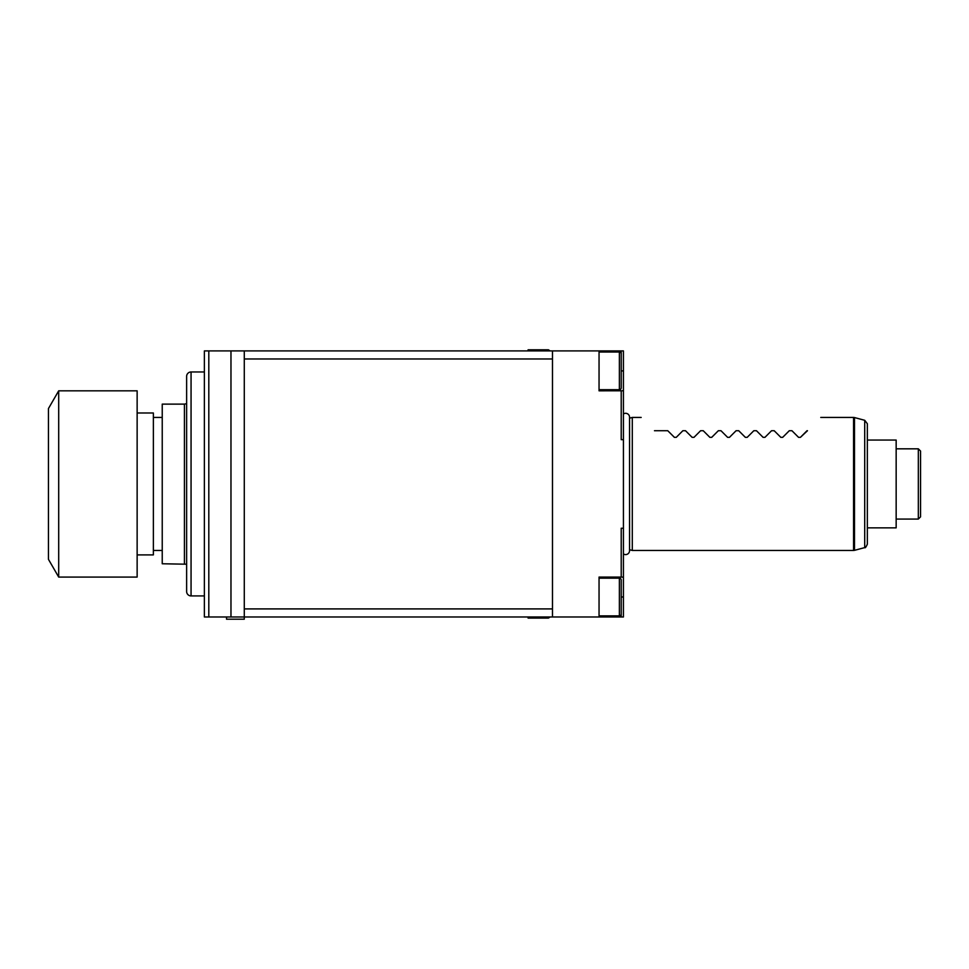 <?xml version="1.0" encoding="UTF-8"?>
<svg xmlns="http://www.w3.org/2000/svg" width="969" height="969" viewBox="0 0 969 969"><rect width="100%" height="100%" fill="white"/><g stroke="black" fill="none" stroke-linecap="round" stroke-linejoin="round"><path stroke-width="1.45" d="M621.214 616.987L623.43 616.987L623.43 528.238L621.214 528.238L621.214 577.076L599.048 577.076L599.048 616.987L621.214 616.987L621.214 605.891M208.807 350.911L208.807 616.987L204.374 616.987L204.374 350.911L623.43 350.911L623.43 528.238M623.43 596.989L621.214 597.001M623.43 577.112L621.214 577.112M552.487 616.987L244.285 616.987L244.285 608.907L552.487 608.907L552.487 616.987L599.048 616.987M226.54 616.987L226.54 619.203L244.285 619.203L244.285 616.987L230.973 616.987L230.973 350.911M208.807 616.987L230.973 616.987M623.43 370.909L621.214 370.897M623.43 390.786L599.048 390.822L599.048 350.911M623.43 439.66L621.214 439.66L621.214 390.822M552.487 608.907L552.487 358.978L244.285 358.978L244.285 608.907M552.487 350.911L552.487 358.978M244.285 358.978L244.285 350.911M204.374 595.923L204.374 371.975L191.063 371.975A4.433 4.433 0 0 0 186.629 376.408L186.629 591.49A4.433 4.433 0 0 0 191.063 595.923L204.374 595.923M184.413 563.764L184.413 404.121L162.235 404.121L162.235 563.764L186.629 564.212M184.413 404.121L186.629 403.685M153.368 417.433L162.235 417.433M153.368 550.465L162.235 550.465M137.138 554.898L153.368 554.898L153.368 412.988L137.138 412.988M58.697 390.822L137.138 390.822L137.138 577.076L58.697 577.076L48.45 559.331L48.45 408.555L58.697 390.822L58.697 577.076M621.214 350.911L621.214 361.994M599.048 352.013L619.373 352.013L619.373 389.708L599.048 389.708M619.373 389.708A1.853 1.853 0 0 0 621.214 387.866L621.214 353.867A1.853 1.853 0 0 0 619.373 352.013M599.048 578.178L619.373 578.178L619.373 615.872L599.048 615.872M619.373 615.872A1.853 1.853 0 0 0 621.214 614.031L621.214 580.031A1.853 1.853 0 0 0 619.373 578.178M528.093 350.911L528.093 349.797L548.418 349.797L548.418 350.911M548.418 616.987L548.418 618.089L528.093 618.089L528.093 616.987M623.43 413.957A3.949 3.949 0 0 1 629.559 417.251L629.559 550.646A3.949 3.949 0 0 1 623.43 553.941M629.559 549.726L632.297 550.465L853.568 550.465L853.568 417.433L820.767 417.433M629.559 418.16L632.297 417.433L632.297 550.465M807.468 430.733C825.479 412.721 825.479 412.721 807.468 430.733C825.479 412.721 825.479 412.721 807.468 430.733L800.43 437.334L798.541 437.334L791.952 430.733L798.541 437.334L800.43 437.334L807.02 430.733M654.475 430.733C636.463 412.721 636.463 412.721 654.475 430.733C636.463 412.721 636.463 412.721 654.475 430.733L667.774 430.733L674.376 437.334L676.265 437.334L682.854 430.733L685.519 430.733L692.12 437.334L693.998 437.334L700.599 430.733L703.252 430.733L709.853 437.334L711.731 437.334L718.332 430.733L720.997 430.733L727.598 437.334L729.475 437.334L736.077 430.733L738.729 430.733L745.331 437.334L747.208 437.334L753.809 430.733L756.474 430.733L763.075 437.334L764.953 437.334L771.554 430.733L774.207 430.733L780.808 437.334L782.686 437.334L789.287 430.733L791.952 430.733M682.854 430.733L676.265 437.334L674.376 437.334L667.774 430.733M700.599 430.733L693.998 437.334L692.12 437.334L685.519 430.733M718.332 430.733L711.731 437.334L709.853 437.334L703.252 430.733M736.077 430.733L729.475 437.334L727.598 437.334L720.997 430.733M753.809 430.733L747.208 437.334L745.331 437.334L738.729 430.733M771.554 430.733L764.953 437.334L763.075 437.334L756.474 430.733M789.287 430.733L782.686 437.334L780.808 437.334L774.207 430.733M864.711 547.606L864.711 420.292L867.34 423.719L867.34 544.178C866.044 547.097 865.172 548.236 864.711 547.606L854.488 550.344L854.488 417.554L853.568 417.433M867.34 483.943L867.34 440.047L896.155 440.047L896.155 527.851L867.34 527.851M896.155 519.069L918.333 519.069L918.333 448.829L896.155 448.829M918.333 519.069L920.55 516.852L920.55 451.045L918.333 448.829M191.063 371.975L191.063 595.923M550.113 350.911L548.418 349.797M548.418 618.089L550.113 616.987M632.297 417.433L641.175 417.433M854.488 550.344L853.568 550.465M864.711 420.292L854.488 417.554"/></g></svg>
